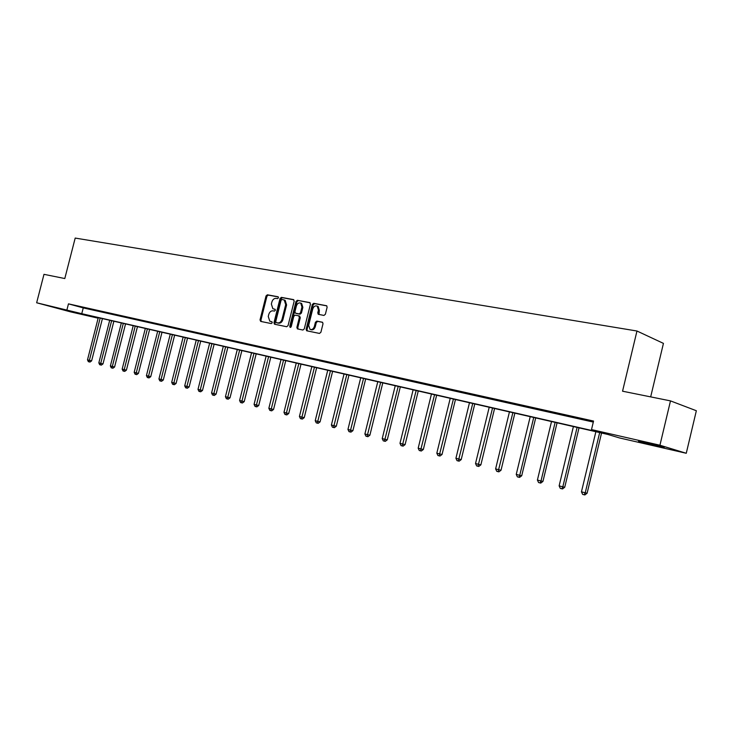 <?xml version="1.0" encoding="UTF-8"?>
<svg xmlns="http://www.w3.org/2000/svg" width="733" height="733" viewBox="0 0 733 733"><rect width="100%" height="100%" fill="white"/><g stroke="black" fill="none" stroke-linecap="round" stroke-linejoin="round"><path stroke-width="1.1" d="M278.485 297.827L278.018 296.755L267.362 294.794L266.033 295.94L260.032 319.872L260.682 321.411L271.292 323.574L272.236 322.786L271.888 321.741L269.817 321.228L268.251 316.491L268.754 314.484C269.588 311.928 271.018 310.71 273.033 310.829L274.417 311.104L275.361 310.297L275.031 309.271L272.859 308.73L271.366 304.058L271.861 302.051C272.703 299.495 274.133 298.267 276.158 298.377L277.541 298.633L278.485 297.827M656.905 445.976L638.516 441.339L664.254 447.249L656.905 445.976M70.295 311.424L54.462 307.347L70.295 311.424M323.949 315.437L325.379 314.246L327.129 307.237L326.68 305.753L313.715 303.315L312.313 304.497L306.137 329.254L306.651 330.775L319.469 333.423L320.898 332.26L323.006 323.775L322.52 322.263L316.839 321.1L315.419 322.273L314.375 326.46C313.458 329.007 312.001 329.987 310.032 329.383L308.675 325.315L312.744 309.005C313.724 306.357 315.227 305.395 317.242 306.128L318.461 310.077L317.783 312.808L318.25 314.301L323.949 315.437M98.14 318.195L70.533 311.855L36.65 302.775L43.98 274.334L64.797 278.54L75.197 238.069L636.968 331.014L622.555 391.202L670.493 400.887L659.938 445.224L686.262 453.278L619.532 437.949L607.776 434.44L86.567 314.97L98.167 318.095M36.65 302.775L81.766 313.687L603.818 433.258L591.504 429.584L659.938 445.224M591.504 429.584L593.547 421.054L68.462 303.856L66.969 309.702M294.171 301.144L293.475 299.595L281.38 297.369L280.033 298.533L273.977 322.712L274.472 324.206L286.695 326.726L288.06 325.58L294.171 301.144M297.36 300.31L309.738 302.582L310.453 304.149L304.287 328.879L302.894 330.033L297.396 328.888L296.883 327.367L299.376 317.389L298.67 315.822L295.179 315.144L293.805 316.299L291.221 326.652L290.121 327.413L289.764 326.35L295.985 301.474L297.36 300.31L310.16 302.802M670.493 400.887L696.35 410.737L686.262 453.278M650.675 396.883L663.438 343.383L636.968 331.014M68.462 303.856L83.25 307.906L593.309 422.08M83.25 307.906L81.766 313.687M590.331 421.008L580.701 418.69L590.331 421.008M567.443 415.895L557.987 413.614L567.443 415.895M545.178 410.911L535.887 408.675L545.178 410.911M523.499 406.064L514.374 403.874L523.499 406.064M502.389 401.345L493.428 399.183L502.389 401.345M481.828 396.745L473.014 394.629L481.828 396.745M461.79 392.265L453.122 390.176L461.79 392.265M442.256 387.904L433.725 385.842L442.256 387.904M423.198 383.643L414.814 381.618L423.198 383.643M404.616 379.483L396.37 377.495L404.616 379.483M386.493 375.433L378.365 373.473L386.493 375.433M368.791 371.475L360.801 369.542L368.791 371.475M351.519 367.609L343.64 365.712L351.519 367.609M334.642 363.843L326.891 361.965L334.642 363.843M318.159 360.15L310.526 358.309L318.159 360.15M302.051 356.55L294.529 354.735L302.051 356.55M286.31 353.031L278.897 351.235L286.31 353.031M270.926 349.595L263.614 347.827L270.926 349.595M255.872 346.223L248.67 344.483L255.872 346.223M241.157 342.934L234.056 341.221L241.157 342.934M226.754 339.718L219.753 338.023L226.754 339.718M212.662 336.566L205.753 334.889L212.662 336.566M198.863 333.478L192.055 331.829L198.863 333.478M185.357 330.464L178.641 328.833L185.357 330.464M172.136 327.504L165.502 325.892L172.136 327.504M159.18 324.609L152.629 323.015L159.18 324.609M146.49 321.769L140.03 320.202L146.49 321.769M134.057 318.992L127.67 317.444L134.057 318.992M121.87 316.262L115.567 314.732L121.87 316.262M109.923 313.596L103.701 312.084L109.923 313.596M98.204 310.975L92.056 309.482L98.204 310.975M86.723 308.401L80.648 306.935L86.723 308.401M275.196 309.399L274.408 309.244M272.053 321.851L271.292 321.695M278.338 296.947L268.26 295.097L266.931 296.242L260.939 320.156L261.26 321.53M293.887 299.815L282.278 297.68L280.931 298.835L274.884 322.996L275.214 324.38M282.031 299.458L281.078 300.273L275.764 321.521L276.112 322.566L277.706 322.905C279.749 323.042 281.188 321.824 282.049 319.24L285.696 304.662L284.257 300.008L282.031 299.458M277.037 322.859L276.24 322.602M285.155 300.31L284.257 300.008L285.155 300.31L286.594 304.955L282.947 319.524C282.095 322.108 280.647 323.326 278.613 323.189L277.138 322.886M299.513 316.106L300.273 317.682L297.781 327.651L298.139 329.062M298.258 300.612L296.883 301.776L290.717 327.358M301.959 307.045L300.75 303.123C298.78 302.454 297.323 303.407 296.379 306L294.959 311.672L295.426 313.156L299.146 313.916L300.53 312.753L301.959 307.045L302.857 307.347L301.639 303.425L300.851 303.16M296.37 313.467L295.656 313.238M302.857 307.347L301.428 313.046L300.044 314.21L296.553 313.532M318.131 306.431L317.242 306.128L318.131 306.431L319.35 310.38L318.992 314.484M310.737 329.603L310.929 329.667C312.899 330.262 314.347 329.291 315.272 326.744L314.375 326.46M322.667 322.364L317.728 321.393L316.317 322.566L315.272 326.744M326.817 305.872L314.604 303.618L313.202 304.8L307.035 329.538L307.393 330.959M98.277 317.655L87.493 359.848L91.616 360.874L102.418 318.608M91.616 360.874L89.994 362.065L89.096 361.864L89.371 360.352L100.164 318.095M89.096 361.864L88.345 361.662L87.493 359.848M109.703 320.275L98.827 362.881L102.987 363.907L113.872 321.237M102.987 363.907L101.356 365.116L100.448 364.906L100.733 363.385L111.627 320.715M100.448 364.906L99.688 364.704L98.827 362.881M121.348 322.941L110.381 365.969L114.577 367.004L125.554 323.913M114.577 367.004L112.928 368.223L112.03 368.021L112.323 366.482L123.309 323.39M112.03 368.021L111.251 367.81L110.381 365.969M133.214 325.663L122.164 369.111L126.397 370.165L137.465 326.643M126.397 370.165L124.729 371.393L123.831 371.182L135.22 326.121M123.831 371.182L123.034 370.971L122.164 369.111M145.326 328.439L134.176 372.318L138.445 373.381L149.614 329.429M138.445 373.381L136.769 374.627L135.871 374.416L147.37 328.906M135.871 374.416L135.064 374.196L134.176 372.318M157.677 331.27L146.426 375.598L148.497 376.148L150.741 376.661L162.002 332.269M150.741 376.661L149.046 377.916L148.148 377.715L159.757 331.747M148.148 377.715L147.324 377.495L146.426 375.598M170.276 334.156L158.933 378.934L161.04 379.502L163.285 380.015L174.646 335.164M163.285 380.015L161.572 381.279L160.674 381.078L172.402 334.651M160.674 381.078L159.831 380.848L158.933 378.934M183.131 337.107L171.687 382.342L173.84 382.919L176.085 383.432L187.538 338.115M176.085 383.432L174.362 384.715L173.455 384.513L185.293 337.601M173.455 384.513L172.603 384.275L171.687 382.342M196.252 340.112L184.707 385.824L186.906 386.41L189.141 386.923L200.705 341.138M189.141 386.923L187.401 388.215L186.512 388.014L198.46 340.625M186.512 388.014L185.632 387.775L184.707 385.824M209.647 343.181L198.002 389.37L200.246 389.974L202.482 390.478L214.137 344.217M202.482 390.478L200.723 391.788L199.825 391.587L211.901 343.704M199.825 391.587L198.927 391.349L198.002 389.37M223.318 346.315L211.571 392.998L213.862 393.612L216.098 394.116L227.853 347.36M216.098 394.116L214.32 395.444L213.431 395.243L225.627 346.846M213.431 395.243L212.515 394.995L211.571 392.998M237.29 349.522L225.434 396.7L230.006 397.836L241.872 350.566M230.006 397.836L228.21 399.173L227.322 398.972L239.645 350.062M227.322 398.972L226.387 398.715L225.434 396.7M251.556 352.793L239.59 400.484L241.982 401.125L244.208 401.629L256.184 353.856M244.208 401.629L242.394 402.985L241.505 402.784L253.966 353.343M241.505 402.784L240.552 402.527L239.59 400.484M266.134 356.128L254.067 404.35L256.504 405.001L258.722 405.505L270.807 357.2M258.722 405.505L256.898 406.87L256.009 406.678L268.59 356.696M256.009 406.678L255.029 406.412L254.067 404.35M281.032 359.546L268.846 408.299L271.347 408.968L273.556 409.463L285.751 360.627M273.556 409.463L271.714 410.846L270.825 410.654L283.543 360.123M270.825 410.654L269.826 410.379L268.846 408.299M296.26 363.037L283.964 412.34L286.521 413.018L288.72 413.513L301.025 364.127M288.72 413.513L286.85 414.915L285.971 414.722L298.826 363.623M285.971 414.722L284.954 414.447L283.964 412.34M311.827 366.61L299.421 416.463L302.033 417.159L304.222 417.654L316.647 367.709M304.222 417.654L302.344 419.074L301.465 418.873L314.457 367.206M301.465 418.873L300.42 418.598L299.421 416.463M327.752 370.257L315.227 420.687L317.893 421.402L320.074 421.887L332.617 371.374M320.074 421.887L318.177 423.326L317.307 423.133L330.446 370.871M317.307 423.133L316.235 422.84L315.227 420.687M344.043 373.995L331.398 425.012L334.129 425.736L336.3 426.221L348.963 375.113M336.3 426.221L334.376 427.678L333.515 427.486L346.791 374.618M333.515 427.486L332.416 427.192L331.398 425.012M360.709 377.816L347.946 429.428L350.74 430.179L352.903 430.656L365.675 378.952M352.903 430.656L350.96 432.122L350.099 431.939L363.531 378.457M350.099 431.939L348.981 431.636L347.946 429.428M377.779 381.719L364.887 433.954L367.746 434.715L369.89 435.191L382.791 382.873M369.89 435.191L367.929 436.685L367.068 436.492L380.656 382.379M367.068 436.492L365.923 436.181L364.887 433.954M395.243 385.723L382.223 438.591L385.155 439.369L387.281 439.837L400.319 386.887M387.281 439.837L385.301 441.348L384.449 441.156L398.193 386.401M384.449 441.156L383.277 440.845L382.223 438.591M413.128 389.828L399.989 443.328L402.985 444.134L405.102 444.601L418.259 391.001M405.102 444.601L403.095 446.122L402.252 445.939L416.152 390.515M402.252 445.939L401.052 445.618L399.989 443.328M431.453 394.024L418.176 448.193L421.255 449.008L423.344 449.476L436.639 395.215M423.344 449.476L421.328 451.015L420.485 450.832L434.55 394.739M420.485 450.832L419.258 450.502L418.176 448.193M450.227 398.331L436.822 453.168L439.974 454.011L442.045 454.469L455.468 399.531M442.045 454.469L440.002 456.027L439.168 455.853L453.406 399.054M439.168 455.853L437.913 455.514L436.822 453.168M469.477 402.738L455.926 458.281L459.16 459.142L461.213 459.582L474.773 403.956M461.213 459.582L459.151 461.167L458.327 460.993L472.73 403.489M458.327 460.993L457.035 460.645L455.926 458.281M489.213 407.264L475.525 463.513L478.841 464.392L480.875 464.832L494.573 408.492M480.875 464.832L478.777 466.435L477.971 466.27L492.549 408.034M477.971 466.27L476.642 465.913L475.525 463.513M509.444 411.9L495.618 468.882L499.017 469.789L501.033 470.22L514.868 413.146M501.033 470.22L498.916 471.841L498.11 471.676L512.871 412.688M498.11 471.676L496.754 471.31L495.618 468.882M530.216 416.665L516.243 474.388L519.734 475.323L521.713 475.744L535.695 417.92M521.713 475.744L519.578 477.394L518.781 477.22L519.734 475.323L533.725 417.471M518.781 477.22L517.388 476.853L516.243 474.388M551.518 421.548L537.408 480.042L540.991 480.995L542.942 481.407L557.071 422.822M542.942 481.407L540.78 483.084L539.992 482.919L540.991 480.995L555.128 422.373M539.992 482.919L538.563 482.534L537.408 480.042M573.398 426.56L559.132 485.851L562.816 486.831L564.731 487.234L579.015 427.852M564.731 487.234L562.55 488.929L561.78 488.764L562.816 486.831L577.1 427.412M561.78 488.764L560.305 488.37L559.132 485.851M595.874 431.71L581.452 491.806L585.227 492.814L587.115 493.208L601.555 433.011M587.115 493.208L584.907 494.931L584.146 494.775L585.227 492.814L599.676 432.58M584.146 494.775L582.634 494.372L581.452 491.806M260.939 320.156L260.032 319.872M266.931 296.242L266.033 295.94M268.26 295.097L267.362 294.794M274.884 322.996L273.977 322.712M280.931 298.835L280.033 298.533M282.278 297.68L281.38 297.369M278.613 323.189L277.706 322.905M282.947 319.524L282.049 319.24M286.594 304.955L285.696 304.662M297.781 327.651L296.883 327.367M300.273 317.682L299.376 317.389M299.568 316.115L298.853 315.886M290.671 326.634L289.764 326.35M296.883 301.776L295.985 301.474M300.044 314.21L299.146 313.916M301.428 313.046L300.53 312.753M318.672 313.101L317.783 312.808M319.35 310.38L318.461 310.077M316.317 322.566L315.419 322.273M317.728 321.393L316.839 321.1M307.035 329.538L306.137 329.254M313.202 304.8L312.313 304.497M314.604 303.618L313.715 303.315M299.797 316.198L298.899 315.905M301.639 303.425L300.75 303.123"/></g></svg>
